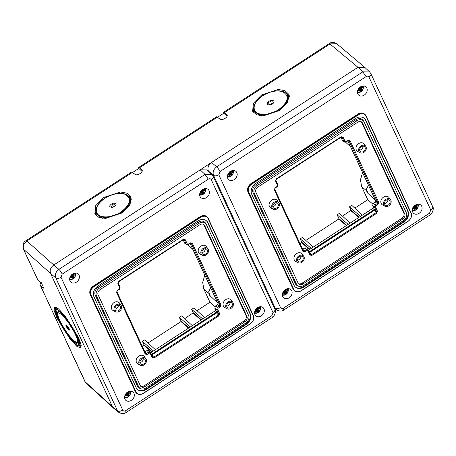 <?xml version="1.0" encoding="UTF-8"?>
<svg xmlns="http://www.w3.org/2000/svg" width="456" height="456" viewBox="0 0 456 456"><rect width="100%" height="100%" fill="white"/><g stroke="black" fill="none" stroke-linecap="round" stroke-linejoin="round"><path stroke-width="0.68" d="M412.902 207.93L414.019 208.039L414.567 208.939L413.472 208.734L412.475 209.207M414.709 209.264L415.849 208.529L415.251 207.241L415.655 206.14L418.112 204.544A4.657 3.722 131.2 0 0 417.998 204.191M414.669 209.161L415.741 208.466L415.182 207.252L415.581 206.175L416.955 205.28L416.79 204.915M414.333 208.552L413.786 207.571M412.914 207.907L414.065 207.982M417.479 204.26L416.163 205.445L415.08 205.251M413.016 207.856L413.472 208.734M414.567 208.939L415.097 210.159L416.579 209.201A3.751 2.998 -48.8 0 1 415.205 210.096M412.366 210.661L413.923 210.769C417.075 209.92 418.511 207.919 418.232 204.761L417.907 205.542A3.751 2.998 -48.8 0 1 416.676 209.11L416.579 209.201M416.676 209.133L415.849 208.529M416.676 209.11L416.282 207.828L416.71 206.625L415.655 206.14M415.251 207.241L416.282 207.828M417.907 205.542L416.71 206.625M416.955 205.28L416.493 205.097M415.581 206.175L414.601 205.502M415.182 207.252L414.077 206.927L414.51 205.764M415.741 208.466L414.749 206.984L415.137 205.935M414.287 208.654L414.481 207.799L415.256 208.078M413.085 207.799L412.862 207.457M413.136 207.48L413.803 207.6L413.94 207.013L414.35 207.89M282.902 292.416L284.014 292.524L284.567 293.43L283.472 293.219L282.475 293.698M284.709 293.75L285.849 293.014L285.251 291.726L285.655 290.626L288.112 289.03A4.657 3.722 131.2 0 0 287.998 288.682M284.669 293.647L285.741 292.952L285.182 291.737L285.581 290.666L286.955 289.765L286.79 289.4M284.333 293.037L283.786 292.057M282.914 292.399L284.065 292.467M287.479 288.745L286.163 289.93L285.08 289.737M283.016 292.342L283.472 293.219M284.567 293.43L285.097 294.644L286.579 293.687A3.751 2.998 -48.8 0 1 285.205 294.582M282.367 295.152L283.923 295.254C287.075 294.411 288.511 292.404 288.226 289.246L287.907 290.033A3.751 2.998 -48.8 0 1 286.676 293.601L286.579 293.687M285.251 291.726L286.277 292.313L286.676 293.601L285.849 293.014M286.277 292.313L286.71 291.11L285.655 290.626M287.907 290.033L286.71 291.11M286.955 289.765L286.493 289.583M285.581 290.666L284.601 289.993M285.182 291.737L284.077 291.412L284.504 290.25M285.741 292.952L284.749 291.469L285.137 290.421M284.287 293.14L284.481 292.29L285.256 292.564M283.085 292.285L282.862 291.943M283.136 291.965L283.803 292.085L283.94 291.498L284.35 292.376M255.126 310.468L256.238 310.576L256.791 311.482L255.691 311.271L254.693 311.75M256.933 311.801L258.067 311.066L257.469 309.778L257.874 308.678L260.33 307.087A4.657 3.722 131.2 0 0 260.222 306.734M256.888 311.704L257.965 311.003L257.401 309.795L257.8 308.718L259.179 307.823L259.008 307.452M256.551 311.095L256.004 310.108M255.132 310.45L256.283 310.519M259.698 306.797L258.381 307.982L257.304 307.789M255.235 310.393L255.691 311.271M256.791 311.482L257.321 312.696L258.803 311.744A3.751 2.998 -48.8 0 1 257.423 312.639M254.59 313.204L256.141 313.312C259.299 312.463 260.735 310.456 260.45 307.298L260.131 308.085A3.751 2.998 -48.8 0 1 258.894 311.653L258.803 311.744M258.9 311.67L258.067 311.066M258.894 311.653L258.501 310.371L258.934 309.168L257.874 308.678M257.469 309.778L258.501 310.371M260.131 308.085L258.934 309.168M259.179 307.823L258.717 307.635M257.8 308.718L256.825 308.045M257.401 309.795L256.295 309.464L256.728 308.302M257.965 311.003L256.967 309.527L257.355 308.473M256.511 311.192L256.705 310.342L257.48 310.622M255.303 310.342L255.086 309.994M255.354 310.017L256.021 310.143L256.164 309.55L256.568 310.428M125.126 394.953L126.238 395.067L126.791 395.968L125.691 395.757L124.693 396.235M126.933 396.292L128.068 395.551L127.469 394.263L127.874 393.169L130.331 391.573A4.657 3.722 131.2 0 0 130.222 391.219M126.888 396.19L127.965 395.489L127.401 394.28L127.8 393.203L129.179 392.308L129.008 391.943M126.551 395.58L126.004 394.6M125.132 394.936L126.283 395.004M129.698 391.282L128.381 392.468L127.304 392.274M125.235 394.885L125.691 395.757M126.791 395.968L127.321 397.182L128.803 396.23A3.751 2.998 -48.8 0 1 127.423 397.125M124.591 397.689L126.141 397.797C129.299 396.948 130.735 394.942 130.45 391.784L130.131 392.57A3.751 2.998 -48.8 0 1 128.894 396.139L128.803 396.23M127.469 394.263L128.501 394.856L128.894 396.139L128.068 395.551M128.501 394.856L128.928 393.653L127.874 393.169M130.131 392.57L128.928 393.653M129.179 392.308L128.717 392.12M127.8 393.203L126.825 392.53M127.401 394.28L126.295 393.95L126.728 392.787M127.965 395.489L126.967 394.012L127.355 392.958M126.506 395.677L126.705 394.828L127.475 395.107M125.303 394.828L125.086 394.48M125.354 394.503L126.021 394.628L126.164 394.041L126.569 394.913M357.977 89.741L359.089 89.849L359.642 90.75L358.541 90.544L357.544 91.018M359.784 91.075L360.918 90.339L360.32 89.051L360.724 87.951L363.181 86.355A4.657 3.722 131.2 0 0 363.073 86.002M359.738 90.972L360.816 90.277L360.251 89.062L360.65 87.985L362.03 87.09L361.859 86.725M359.402 90.362L358.855 89.382M357.983 89.718L359.134 89.792M362.548 86.07L361.232 87.256L360.154 87.062M358.085 89.667L358.541 90.544M359.642 90.75L360.172 91.969L361.654 91.012A3.751 2.998 -48.8 0 1 360.274 91.907M357.441 92.471L358.992 92.579C362.149 91.73 363.586 89.729 363.301 86.572L362.982 87.352A3.751 2.998 -48.8 0 1 361.745 90.921L361.654 91.012M361.75 90.944L360.918 90.339M361.745 90.921L361.351 89.638L361.785 88.435L360.724 87.951M360.32 89.051L361.351 89.638M362.982 87.352L361.785 88.435M362.03 87.09L361.568 86.908M360.65 87.985L359.676 87.313M360.251 89.062L359.146 88.738L359.579 87.575M360.816 90.277L359.818 88.795L360.212 87.746M359.362 90.465L359.556 89.61L360.331 89.889M358.154 89.61L357.937 89.268M358.205 89.29L358.872 89.41L359.014 88.823L359.419 89.701M229.402 174.847L229.134 174.277L228.154 174.095L229.089 174.334L229.642 175.241L228.541 175.03L227.544 175.509M229.784 175.56L230.918 174.825L230.32 173.536L230.725 172.436L233.181 170.84A4.657 3.722 131.2 0 0 233.073 170.493M229.738 175.463L230.816 174.762L230.251 173.548L230.65 172.476L232.03 171.576L231.859 171.211M232.549 170.555L231.232 171.741L230.155 171.547M228.085 174.152L228.541 175.03M229.642 175.241L230.172 176.455L231.654 175.497A3.751 2.998 -48.8 0 1 230.274 176.392M227.441 176.962L228.992 177.065C232.15 176.221 233.586 174.215 233.301 171.057L232.982 171.844A3.751 2.998 -48.8 0 1 231.745 175.412L231.654 175.497M231.751 175.429L230.918 174.825M231.745 175.412L231.352 174.124L231.785 172.927L230.725 172.436M230.32 173.536L231.352 174.124M232.982 171.844L231.785 172.927M232.03 171.576L231.568 171.393M230.65 172.476L229.676 171.804M230.251 173.548L229.146 173.223L229.579 172.06M230.816 174.762L229.818 173.28L230.212 172.231M229.362 174.95L229.556 174.101L230.331 174.374M229.134 174.277L228.855 173.867M228.154 174.095L227.937 173.753M228.205 173.776L228.872 173.896L229.015 173.308L229.419 174.186M200.195 192.278L201.307 192.386L201.86 193.293L200.765 193.082L199.768 193.561M202.002 193.612L203.142 192.877L202.544 191.588L202.948 190.494L205.405 188.898A4.657 3.722 131.2 0 0 205.291 188.545M201.962 193.515L203.034 192.814L202.475 191.605L202.874 190.528L204.248 189.633L204.083 189.263M201.626 192.905L201.079 191.919M200.207 192.261L201.358 192.329M204.772 188.607L203.456 189.793L202.373 189.599M200.309 192.204L200.765 193.082M201.86 193.293L202.39 194.507L203.872 193.555A3.751 2.998 -48.8 0 1 202.498 194.45M199.66 195.014L201.216 195.122C204.368 194.273 205.804 192.267 205.519 189.109L205.2 189.895A3.751 2.998 -48.8 0 1 203.969 193.464L203.872 193.555M203.969 193.481L203.142 192.877M203.969 193.464L203.57 192.181L204.003 190.978L202.948 190.494M202.544 191.588L203.57 192.181M205.2 189.895L204.003 190.978M204.248 189.633L203.786 189.445M202.874 190.528L201.894 189.856M202.475 191.605L201.37 191.275L201.797 190.112M203.034 192.814L202.042 191.338L202.43 190.283M201.58 193.002L201.774 192.153L202.549 192.432M200.372 192.153L200.155 191.805M200.429 191.828L201.096 191.953L201.233 191.36L201.643 192.238M70.195 276.763L71.307 276.877L71.86 277.778L70.766 277.567L69.768 278.046M72.002 278.103L73.142 277.362L72.538 276.074L72.949 274.979L75.405 273.383A4.657 3.722 131.2 0 0 75.291 273.03M71.962 278L73.034 277.299L72.475 276.091L72.874 275.014L74.248 274.119L74.077 273.754M71.626 277.39L71.079 276.41M70.207 276.746L71.358 276.815M74.773 273.093L73.45 274.278L72.373 274.084M70.309 276.695L70.766 277.567M71.86 277.778L72.39 278.992L73.872 278.04A3.751 2.998 -48.8 0 1 72.498 278.935M69.66 279.5L71.216 279.608C74.368 278.758 75.804 276.758 75.519 273.594L75.2 274.381A3.751 2.998 -48.8 0 1 73.963 277.949L73.872 278.04M72.538 276.074L73.57 276.667L73.963 277.949L73.142 277.362M73.57 276.667L74.003 275.464L72.949 274.979M75.2 274.381L74.003 275.464M74.248 274.119L73.786 273.931M72.874 275.014L71.894 274.341M72.475 276.091L71.37 275.76L71.797 274.597M73.034 277.299L72.042 275.823L72.43 274.768M71.581 277.487L71.774 276.638L72.55 276.917M70.372 276.638L70.156 276.29M70.429 276.313L71.096 276.439L71.233 275.851L71.643 276.724M214.97 306.569L209.954 302.248L203.838 289.093L202.681 282.361L204.795 275.116M211.236 179.67A4.167 2.36 -24.9 0 0 213.129 176.267L274.865 309.1A4.167 2.36 -24.9 0 1 272.973 312.508L211.236 179.67C210.586 178.615 209.617 178.439 208.318 179.14L205.023 174.409L200.178 169.843L53.757 264.999L357.96 67.3L364.806 67.402M208.318 179.14L62.21 274.096L61.024 277.294C58.864 278.53 57.108 278.736 55.752 277.892L50.599 273.532L112.461 406.655L50.599 273.532C49.516 270.3 50.57 267.455 53.757 264.999L26.858 240.996C23.661 243.441 22.606 246.286 23.695 249.529L37.586 279.42L39.894 281.534L42.647 285.296L43.559 288.118L40.538 285.775L85.192 381.854L86.247 383.285M274.324 307.937L274.672 307.714M217.654 117.203L223.816 113.202L223.731 112.159L224.506 112.546L330.184 43.861L336.824 43.776L364.555 67.174M224.506 112.546L226.723 114.587C229.237 116.554 222.118 121.182 219.883 119.027L216.674 116.742L138.749 167.386L139.525 167.774L217.518 117.089M227.042 115.015L227.168 115.539M132.536 172.317L26.858 240.996A4.167 0.832 57 0 0 26.049 240.625L131.693 171.969L134.902 174.255C137.142 176.409 144.256 171.781 141.748 169.809L139.525 167.774M142.067 170.242L142.192 170.766M279.659 110.466L287.816 102.326L288.842 94.335L284.989 90.664L278.2 89.461L261.693 94.876L253.45 103.17L252.618 111.247L256.58 114.775L263.357 115.875L279.659 110.466M121.877 213.003L130.034 204.869L131.066 196.878L127.213 193.207L120.418 191.999L103.911 197.414L95.669 205.707L94.842 213.784L98.798 217.312L105.575 218.418L121.877 213.003M78.341 337.218L65.094 315.979L58.493 308.877L54.538 307.207L54.178 310.627L56.835 317.843L70.127 339.144L76.733 346.229L80.661 347.842L80.986 344.4L78.341 337.218M132.679 172.431L138.835 168.429L138.749 167.386M142.095 171.416L138.835 168.429M223.816 113.202L227.077 116.189M253.274 112.301L253.753 107.057M289.229 95.521L284.909 92.505M95.498 214.844L95.977 209.595M131.448 198.058L127.127 195.048M41.257 282.635C39.997 283.894 39.757 284.937 40.538 285.775L84.856 381.398L86.212 383.251L113.441 408.012M26.049 240.625C23.267 242.102 22.367 244.918 23.359 249.073L37.586 279.42M56.487 307.931L56.447 307.458M80.809 345.762L81.214 345.984M289.383 96.683L286.043 93.383M253.696 108.494L254.066 113.173M128.267 195.926L131.607 199.221M96.284 215.711L95.914 211.031M362.571 172.579L360.457 179.818L361.619 186.555L367.735 199.711L354.791 208.124M372.752 204.031L367.735 199.711M287.4 103.016L287.913 96.29L287.479 95.355L286.63 102.725L279.112 110.255L264.075 115.214L257.857 114.154L254.277 110.859L254.71 111.788L260.182 115.727M102.406 218.264L96.928 214.331L96.495 213.397L100.075 216.697L106.299 217.757L121.336 212.792L128.849 205.263L129.703 197.893L130.137 198.827L129.618 205.559M57.889 308.398L56.105 308.176L56.857 307.686M80.969 344.32L80.398 346.024M58.687 319.513L69.688 337.144L75.154 343.003L78.409 344.337L78.677 341.493L76.488 335.548L65.527 317.969L60.061 312.092L56.789 310.713L56.493 313.54L58.687 319.513L59.183 319.2M268.476 102.606C271.89 100.309 273.429 100.474 273.087 103.102L269.285 104.783L268.476 102.606L267.923 102.366C270.009 99.414 275.897 99.995 273.463 102.976C271.309 106.003 265.432 105.296 267.923 102.366M273.104 103.084L269.285 104.783M112.923 207.172L111.509 207.32L112.888 203.119C117.152 203.222 117.158 204.624 112.894 207.326C108.659 207.178 108.659 205.776 112.888 203.119M112.98 207.155L115.408 205.502L112.98 203.661M59.702 311.801L58.328 311.699M78.62 341.248L78.181 342.496L78.791 342.103M66.034 326.131C68.634 330.446 69.677 331.387 69.164 328.953L69.101 328.594L69.164 328.953C66.53 324.609 65.487 323.669 66.034 326.131L66.502 326.239L66.308 324.934M69.437 329.802L66.502 326.239M152.133 351.787L144.005 344.787L142.414 341.373L144.244 340.182L144.7 339.885L155.376 349.678M142.414 341.373L153.427 350.943M148.057 342.963L180.969 321.577L181.123 321.149L179.362 317.359L181.648 315.877L192.324 325.669M179.362 317.359L190.374 326.935M201.398 319.77L193.264 312.77L191.68 309.356L193.965 307.868L204.636 317.667M191.68 309.356L202.692 318.932M309.915 249.25L301.781 242.25L300.196 238.83L302.482 237.348L313.152 247.141M300.196 238.83L311.209 248.406M305.833 240.426L338.745 219.034L338.905 218.612L337.144 214.822L339.429 213.334L350.1 223.126M337.144 214.822L348.156 224.392M359.174 217.233L351.046 210.233L349.461 206.819L351.285 205.627L351.747 205.331L362.417 215.124M349.461 206.819L360.468 216.389M301.781 242.25L300.025 243.715M351.046 210.233L342.473 216.127M193.264 312.77L184.691 318.67M144.005 344.787L142.243 346.252M209.954 302.248L197.009 310.661M357.732 122.185L257.839 187.108A4.081 3.26 131.2 0 0 255.901 192.335L298.11 283.153A4.081 3.26 131.2 0 0 298.771 284.048A4.081 3.26 131.2 0 0 302.881 284.025L402.773 219.102A4.081 3.26 131.2 0 0 404.711 213.875L362.503 123.057A4.081 3.26 131.2 0 0 361.842 122.168A4.081 3.26 131.2 0 0 357.732 122.185M298.366 283.598A4.081 3.26 131.2 0 0 301.975 283.233L401.867 218.31A4.081 3.26 131.2 0 0 403.805 213.083L404.711 213.875M361.34 121.82A4.081 3.26 131.2 0 1 361.597 122.265L403.805 213.083M298.133 262.724L295.744 261.499A4.999 3.99 -48.8 0 1 293.949 257.851A4.999 3.99 -48.8 0 1 297.409 253.148A4.999 3.99 -48.8 0 1 302.203 254.129L303.73 256.335A4.332 3.46 -48.8 0 1 304.26 258.603A4.332 3.46 -48.8 0 1 301.992 262.274A4.332 3.46 -48.8 0 1 298.133 262.724A4.332 3.46 -48.8 0 1 296.577 259.561A4.332 3.46 -48.8 0 1 299.575 255.485A4.332 3.46 -48.8 0 1 303.73 256.335M385.029 206.249L382.641 205.029A4.999 3.99 -48.8 0 1 380.845 201.375A4.999 3.99 -48.8 0 1 384.305 196.678A4.999 3.99 -48.8 0 1 389.099 197.659L390.627 199.865A4.332 3.46 -48.8 0 1 391.157 202.128A4.332 3.46 -48.8 0 1 388.882 205.798A4.332 3.46 -48.8 0 1 385.029 206.249A4.332 3.46 -48.8 0 1 383.473 203.085A4.332 3.46 -48.8 0 1 386.471 199.015A4.332 3.46 -48.8 0 1 390.627 199.865M360.166 152.754L357.778 151.535A4.999 3.99 -48.8 0 1 355.982 147.881A4.999 3.99 -48.8 0 1 359.442 143.178A4.999 3.99 -48.8 0 1 364.236 144.164L365.763 146.365A4.332 3.46 -48.8 0 1 366.293 148.633A4.332 3.46 -48.8 0 1 364.025 152.304A4.332 3.46 -48.8 0 1 360.166 152.754A4.332 3.46 -48.8 0 1 358.61 149.591A4.332 3.46 -48.8 0 1 361.608 145.515A4.332 3.46 -48.8 0 1 365.763 146.365M273.269 209.224L270.887 208.004A4.999 3.99 -48.8 0 1 269.091 204.351A4.999 3.99 -48.8 0 1 272.551 199.654A4.999 3.99 -48.8 0 1 277.345 200.634L278.867 202.84A4.332 3.46 -48.8 0 1 279.403 205.109A4.332 3.46 -48.8 0 1 277.128 208.774A4.332 3.46 -48.8 0 1 273.269 209.224A4.332 3.46 -48.8 0 1 271.713 206.061A4.332 3.46 -48.8 0 1 274.711 201.991A4.332 3.46 -48.8 0 1 278.867 202.84M363.888 121.552A6.059 4.839 131.2 0 1 364.127 122.003L406.336 212.821A6.059 4.839 131.2 0 1 403.463 220.584L303.565 285.502A6.059 4.839 131.2 0 1 298.429 286.157L297.352 285.661A6.412 5.124 131.2 0 1 295.288 283.609L253.08 192.791A6.412 5.124 131.2 0 1 256.124 184.577L356.016 119.654A6.412 5.124 131.2 0 1 363.255 120.544L363.888 121.552A6.059 4.839 131.2 0 0 357.048 120.709L257.15 185.632A6.059 4.839 131.2 0 0 254.277 193.395L296.485 284.213A6.059 4.839 131.2 0 0 298.429 286.157M303.229 258.729A3.163 2.531 -48.8 0 1 301.308 261.573A3.163 2.531 -48.8 0 1 298.332 261.459A3.163 2.531 -48.8 0 1 297.614 259.43A3.163 2.531 -48.8 0 1 299.535 256.591A3.163 2.531 -48.8 0 1 302.505 256.7A3.163 2.531 -48.8 0 1 303.229 258.729M384.505 202.96A3.163 2.531 -48.8 0 1 386.426 200.116A3.163 2.531 -48.8 0 1 389.401 200.23A3.163 2.531 -48.8 0 1 390.125 202.259A3.163 2.531 -48.8 0 1 388.198 205.097A3.163 2.531 -48.8 0 1 385.229 204.989A3.163 2.531 -48.8 0 1 384.505 202.96M359.642 149.46A3.163 2.531 -48.8 0 1 361.568 146.621A3.163 2.531 -48.8 0 1 364.538 146.729A3.163 2.531 -48.8 0 1 365.262 148.764A3.163 2.531 -48.8 0 1 363.341 151.603A3.163 2.531 -48.8 0 1 360.365 151.495A3.163 2.531 -48.8 0 1 359.642 149.46M272.751 205.935A3.163 2.531 -48.8 0 1 274.672 203.091A3.163 2.531 -48.8 0 1 277.641 203.205A3.163 2.531 -48.8 0 1 278.365 205.234A3.163 2.531 -48.8 0 1 276.444 208.078A3.163 2.531 -48.8 0 1 273.475 207.964A3.163 2.531 -48.8 0 1 272.751 205.935M300.966 256.175A3.163 2.531 -48.8 0 1 300.966 256.751A3.163 2.531 -48.8 0 1 297.614 260.005M387.862 199.705A3.163 2.531 -48.8 0 1 387.862 200.275A3.163 2.531 -48.8 0 1 384.505 203.53M362.999 146.205A3.163 2.531 -48.8 0 1 362.999 146.781A3.163 2.531 -48.8 0 1 359.647 150.035M276.102 202.681A3.163 2.531 -48.8 0 1 276.108 203.256A3.163 2.531 -48.8 0 1 272.751 206.505M295.135 286.83A8.579 6.851 131.2 0 0 303.536 286.59L403.429 221.667A8.579 6.851 131.2 0 0 407.499 210.683L407.955 211.077A8.579 6.851 131.2 0 1 403.885 222.066L303.987 286.989A8.579 6.851 131.2 0 1 295.357 287.029A8.579 6.851 131.2 0 1 293.96 285.16L251.758 194.341A8.579 6.851 131.2 0 1 255.827 183.352L355.72 118.435A8.579 6.851 131.2 0 1 364.35 118.389A8.579 6.851 131.2 0 1 365.746 120.259L407.955 211.077M364.122 118.195A8.579 6.851 131.2 0 1 365.29 119.865L407.499 210.683M294.342 290.654A6.663 5.324 131.2 0 1 294.188 290.529A6.663 5.324 131.2 0 1 293.111 289.075L248.013 192.033L248.737 192.255L293.835 289.292A6.333 5.056 131.2 0 0 301.234 290.643L407.966 221.274A6.333 5.056 131.2 0 0 410.97 213.169L365.872 116.126A6.333 5.056 131.2 0 0 358.473 114.781L251.74 184.144A6.333 5.056 131.2 0 0 248.737 192.255M364.76 114.234A6.663 5.324 131.2 0 0 364.612 114.097A6.663 5.324 131.2 0 0 357.909 114.131L251.17 183.5A6.663 5.324 131.2 0 0 248.013 192.033M412.378 209.817A5.478 4.378 131.2 0 0 413.484 213.191A5.478 4.378 131.2 0 0 418.665 213.585A5.478 4.378 131.2 0 0 422.102 208.609A5.478 4.378 131.2 0 0 420.694 204.961A5.478 4.378 131.2 0 0 415.598 204.961A5.478 4.378 131.2 0 0 412.378 209.817M287.73 288.705A5.478 4.378 131.2 0 0 282.925 292.364A5.478 4.378 131.2 0 0 283.478 297.682A5.478 4.378 131.2 0 0 286.75 298.691A5.478 4.378 131.2 0 0 291.652 294.804A5.478 4.378 131.2 0 0 290.694 289.452A5.478 4.378 131.2 0 0 287.73 288.705M237.171 174.904A5.478 4.378 131.2 0 0 235.763 171.262A5.478 4.378 131.2 0 0 230.668 171.256A5.478 4.378 131.2 0 0 227.453 176.113A5.478 4.378 131.2 0 0 228.553 179.493A5.478 4.378 131.2 0 0 233.74 179.881A5.478 4.378 131.2 0 0 237.171 174.904M361.825 96.016A5.478 4.378 131.2 0 0 366.727 92.129A5.478 4.378 131.2 0 0 365.763 86.771A5.478 4.378 131.2 0 0 362.799 86.03A5.478 4.378 131.2 0 0 358 89.689A5.478 4.378 131.2 0 0 358.553 95.002A5.478 4.378 131.2 0 0 361.825 96.016M430.749 209.965A4.167 2.36 -24.9 0 0 432.641 206.562L370.91 73.724A4.167 2.36 -24.9 0 1 369.018 77.132L430.749 209.965L429.563 213.169A4.167 0.832 57 0 1 429.951 215.01L283.843 309.966L283.455 308.125C282.156 308.82 281.187 308.644 280.537 307.589A4.167 2.36 155.1 0 1 275.264 308.193L273.942 307.116M370.91 73.724L369.628 71.945L362.799 71.866L366.094 76.597C367.393 75.901 368.368 76.078 369.018 77.132M366.094 76.597L219.986 171.553A4.167 0.832 -123 0 0 216.691 166.822L211.538 162.461L357.96 67.3L329.375 43.497C331.341 41.952 333.82 42.043 336.824 43.776M357.96 67.3L362.799 71.866L216.691 166.822C213.522 169.296 212.467 172.14 213.528 175.355C214.884 176.193 216.646 175.993 218.8 174.756L219.986 171.553M283.843 309.966C281.871 311.488 279.414 311.414 276.478 309.755L275.264 308.193L213.528 175.355L208.375 170.994C207.298 167.762 208.346 164.918 211.538 162.461M208.375 170.994L208.557 171.382M302.642 249.346L304.933 247.899L306.335 249.631L308.273 249.985L310.262 254.237A0.832 0.473 155.1 0 1 309.88 254.921L307.937 250.726L308.131 249.757L308.313 250.048M304.933 247.899L306.728 248.018L308.131 249.757M309.145 251.843L373.698 209.931L374.062 210.205A0.832 0.604 126.8 0 0 374.456 209.139L374.091 208.871L373.698 209.931M347.848 140.893L375.801 201.039L375.408 202.099L373.344 203.439L372.558 205.565L374.091 208.871M340.86 137.364L342.821 141.115L344.514 142.095L344.063 141.599L346.058 141.634L346.132 142.004L344.514 142.09M373.618 207.845L308.398 250.23M302.875 249.238L304.904 251.889L302.966 251.535A0.832 0.473 -24.9 0 0 303.343 250.857A0.832 0.473 -24.9 0 0 303.303 250.794L274.711 189.268M302.966 251.535L274.307 189.878A0.832 0.473 -24.9 0 0 274.689 189.194A0.832 0.473 -24.9 0 0 274.649 189.132M304.904 251.889L306.962 250.549L306.335 249.631L304.272 250.971L303.303 250.794M277.1 186.732L275.173 188.123L274.689 189.194L303.354 250.88M275.042 188.071L275.093 187.752L275.042 188.071M346.001 141.953L348.196 140.665L349.028 140.79A0.832 0.473 -24.9 0 0 350.054 140.647L378.714 202.31L377.927 204.436L375.864 205.776L375.231 204.852L377.294 203.513L377.927 204.436M348.561 140.522L349.028 140.79L377.688 202.453A0.832 0.473 -24.9 0 0 378.714 202.31M375.801 201.039L377.688 202.453L377.294 203.513L375.408 202.099M346.058 141.634L348.116 140.294L348.059 140.613L348.116 140.294L350.054 140.647M372.558 205.565L374.444 206.978L375.231 204.852L373.344 203.439M375.47 206.836L377.42 211.031A0.832 0.473 155.1 0 1 376.394 211.168L374.444 206.978L375.47 206.836L375.864 205.776M276 180.547L277.926 184.669L277.231 186.783L277.157 186.413L275.093 187.752L274.307 189.878M277.886 184.606L277.157 186.413M276.336 179.299L275.937 180.411A0.832 0.473 155.1 0 1 275.983 180.479A0.832 0.473 155.1 0 1 275.601 181.157L277.55 185.353M277.926 184.669L275.983 180.479L276.353 179.293L341.248 137.113L341.185 136.737L343.14 137.267A0.832 0.473 155.1 0 1 342.114 137.41L341.014 137.267M340.843 137.33L341.168 137.512A0.832 0.69 119.9 0 0 340.98 137.29M341.27 137.096L342.114 137.41L344.063 141.599L342.382 140.63M276.353 179.293L341.259 137.108L341.185 136.737L276.273 178.923L275.601 181.157M377.42 211.031L376.747 213.26L376.314 212.564L376.394 211.168L374.9 209.555L374.313 210.393L374.062 210.205L309.647 252.065L309.795 252.322L309.025 252.367M376.747 213.26L311.836 255.445L309.795 252.322L374.313 210.393L376.314 212.564L311.402 254.75L310.222 254.174A0.832 0.473 155.1 0 1 310.262 254.237L310.274 254.266M309.305 252.185A0.832 0.633 141.1 0 0 309.647 252.065L309.379 251.735M199.956 224.728L100.058 289.645A4.081 3.26 131.2 0 0 98.125 294.872L140.328 385.696A4.081 3.26 131.2 0 0 140.995 386.585A4.081 3.26 131.2 0 0 145.099 386.563L244.997 321.645A4.081 3.26 131.2 0 0 246.93 316.418L204.721 225.595A4.081 3.26 131.2 0 0 204.06 224.705A4.081 3.26 131.2 0 0 199.956 224.728M140.585 386.135A4.081 3.26 131.2 0 0 144.193 385.77L244.091 320.853A4.081 3.26 131.2 0 0 246.029 315.626L246.93 316.418M203.564 224.363A4.081 3.26 131.2 0 1 203.821 224.802L246.029 315.626M140.357 365.262L137.969 364.042A4.999 3.99 -48.8 0 1 136.173 360.388A4.999 3.99 -48.8 0 1 139.633 355.691A4.999 3.99 -48.8 0 1 144.427 356.672L145.948 358.878A4.332 3.46 -48.8 0 1 146.484 361.141A4.332 3.46 -48.8 0 1 144.21 364.811A4.332 3.46 -48.8 0 1 140.357 365.262A4.332 3.46 -48.8 0 1 138.795 362.098A4.332 3.46 -48.8 0 1 141.799 358.023A4.332 3.46 -48.8 0 1 145.948 358.878M227.248 308.792L224.865 307.566A4.999 3.99 -48.8 0 1 223.064 303.918A4.999 3.99 -48.8 0 1 226.524 299.216A4.999 3.99 -48.8 0 1 231.323 300.196L232.845 302.402A4.332 3.46 -48.8 0 1 233.381 304.671A4.332 3.46 -48.8 0 1 231.106 308.341A4.332 3.46 -48.8 0 1 227.248 308.792A4.332 3.46 -48.8 0 1 225.691 305.628A4.332 3.46 -48.8 0 1 228.69 301.553A4.332 3.46 -48.8 0 1 232.845 302.402M202.384 255.292L200.002 254.072A4.999 3.99 -48.8 0 1 198.206 250.418A4.999 3.99 -48.8 0 1 201.666 245.721A4.999 3.99 -48.8 0 1 206.46 246.702L207.982 248.908A4.332 3.46 -48.8 0 1 208.517 251.17A4.332 3.46 -48.8 0 1 206.243 254.841A4.332 3.46 -48.8 0 1 202.384 255.292A4.332 3.46 -48.8 0 1 200.828 252.128A4.332 3.46 -48.8 0 1 203.826 248.058A4.332 3.46 -48.8 0 1 207.982 248.908M115.493 311.767L113.105 310.542A4.999 3.99 -48.8 0 1 111.31 306.894A4.999 3.99 -48.8 0 1 114.769 302.191A4.999 3.99 -48.8 0 1 119.563 303.172L121.091 305.377A4.332 3.46 -48.8 0 1 121.621 307.646A4.332 3.46 -48.8 0 1 119.347 311.317A4.332 3.46 -48.8 0 1 115.493 311.767A4.332 3.46 -48.8 0 1 113.937 308.604A4.332 3.46 -48.8 0 1 116.935 304.528A4.332 3.46 -48.8 0 1 121.091 305.377M206.106 224.09A6.059 4.839 131.2 0 1 206.351 224.54L248.554 315.358A6.059 4.839 131.2 0 1 245.681 323.122L145.789 388.045A6.059 4.839 131.2 0 1 140.653 388.694L139.57 388.204A6.412 5.124 131.2 0 1 137.512 386.147L95.304 295.328A6.412 5.124 131.2 0 1 98.348 287.115L198.24 222.192A6.412 5.124 131.2 0 1 205.479 223.087L206.106 224.09A6.059 4.839 131.2 0 0 199.266 223.246L99.374 288.169A6.059 4.839 131.2 0 0 96.495 295.933L138.704 386.751A6.059 4.839 131.2 0 0 140.653 388.694M145.447 361.272A3.163 2.531 -48.8 0 1 143.526 364.11A3.163 2.531 -48.8 0 1 140.556 364.002A3.163 2.531 -48.8 0 1 139.832 361.967A3.163 2.531 -48.8 0 1 141.753 359.128A3.163 2.531 -48.8 0 1 144.729 359.242A3.163 2.531 -48.8 0 1 145.447 361.272M226.729 305.497A3.163 2.531 -48.8 0 1 228.65 302.659A3.163 2.531 -48.8 0 1 231.619 302.767A3.163 2.531 -48.8 0 1 232.343 304.796A3.163 2.531 -48.8 0 1 230.422 307.64A3.163 2.531 -48.8 0 1 227.447 307.526A3.163 2.531 -48.8 0 1 226.729 305.497M201.865 252.003A3.163 2.531 -48.8 0 1 203.786 249.158A3.163 2.531 -48.8 0 1 206.762 249.272A3.163 2.531 -48.8 0 1 207.48 251.302A3.163 2.531 -48.8 0 1 205.559 254.146A3.163 2.531 -48.8 0 1 202.589 254.032A3.163 2.531 -48.8 0 1 201.865 252.003M114.969 308.473A3.163 2.531 -48.8 0 1 116.89 305.634A3.163 2.531 -48.8 0 1 119.865 305.742A3.163 2.531 -48.8 0 1 120.589 307.777A3.163 2.531 -48.8 0 1 118.663 310.616A3.163 2.531 -48.8 0 1 115.693 310.502A3.163 2.531 -48.8 0 1 114.969 308.473M143.19 358.718A3.163 2.531 -48.8 0 1 143.19 359.288A3.163 2.531 -48.8 0 1 139.832 362.543M230.08 302.242A3.163 2.531 -48.8 0 1 230.08 302.818A3.163 2.531 -48.8 0 1 226.729 306.073M205.223 248.748A3.163 2.531 -48.8 0 1 205.223 249.324A3.163 2.531 -48.8 0 1 201.865 252.573M118.326 305.218A3.163 2.531 -48.8 0 1 118.326 305.794A3.163 2.531 -48.8 0 1 114.969 309.048M137.359 389.367A8.579 6.851 131.2 0 0 145.755 389.128L245.653 324.21A8.579 6.851 131.2 0 0 249.723 313.221L250.173 313.62A8.579 6.851 131.2 0 1 246.103 324.604L146.211 389.527A8.579 6.851 131.2 0 1 137.575 389.572A8.579 6.851 131.2 0 1 136.184 387.697L93.976 296.879A8.579 6.851 131.2 0 1 98.046 285.895L197.938 220.972A8.579 6.851 131.2 0 1 206.574 220.926A8.579 6.851 131.2 0 1 207.964 222.802L250.173 313.62M206.34 220.732A8.579 6.851 131.2 0 1 207.514 222.403L249.723 313.221M136.566 393.197A6.663 5.324 131.2 0 1 136.412 393.066A6.663 5.324 131.2 0 1 135.329 391.613L90.231 294.576L90.955 294.793L136.053 391.835A6.333 5.056 131.2 0 0 143.452 393.18L250.19 323.811A6.333 5.056 131.2 0 0 253.194 315.706L208.096 218.663A6.333 5.056 131.2 0 0 200.697 217.318L93.959 286.687A6.333 5.056 131.2 0 0 90.955 294.793M206.978 216.771A6.663 5.324 131.2 0 0 206.83 216.64A6.663 5.324 131.2 0 0 200.127 216.674L93.394 286.043A6.663 5.324 131.2 0 0 90.231 294.576M254.602 312.354A5.478 4.378 131.2 0 0 255.702 315.734A5.478 4.378 131.2 0 0 260.889 316.122A5.478 4.378 131.2 0 0 264.32 311.146A5.478 4.378 131.2 0 0 262.912 307.504A5.478 4.378 131.2 0 0 257.817 307.498A5.478 4.378 131.2 0 0 254.602 312.354M129.949 391.248A5.478 4.378 131.2 0 0 125.149 394.907A5.478 4.378 131.2 0 0 125.702 400.22A5.478 4.378 131.2 0 0 128.974 401.229A5.478 4.378 131.2 0 0 133.876 397.347A5.478 4.378 131.2 0 0 132.913 391.989A5.478 4.378 131.2 0 0 129.949 391.248M79.395 277.442A5.478 4.378 131.2 0 0 77.987 273.799A5.478 4.378 131.2 0 0 72.892 273.799A5.478 4.378 131.2 0 0 69.671 278.656A5.478 4.378 131.2 0 0 70.771 282.03A5.478 4.378 131.2 0 0 75.958 282.418A5.478 4.378 131.2 0 0 79.395 277.442M204.043 198.554A5.478 4.378 131.2 0 0 208.945 194.666A5.478 4.378 131.2 0 0 207.987 189.314A5.478 4.378 131.2 0 0 205.023 188.567A5.478 4.378 131.2 0 0 200.218 192.227A5.478 4.378 131.2 0 0 200.771 197.545A5.478 4.378 131.2 0 0 204.043 198.554M213.129 176.267L211.846 174.483L207.03 169.94M62.21 274.096A4.167 0.832 -123 0 0 58.909 269.365L205.023 174.409L211.846 174.483M61.024 277.294L122.755 410.132A4.167 2.36 155.1 0 1 117.483 410.731L55.752 277.892C54.686 274.677 55.74 271.833 58.909 269.365L53.757 264.999M113.698 408.234L112.461 406.655L117.483 410.731L118.697 412.298C121.632 413.957 124.089 414.025 126.061 412.503L125.674 410.662C124.38 411.363 123.405 411.187 122.755 410.132M125.674 410.662L271.787 315.706A4.167 0.832 57 0 1 272.169 317.547L126.061 412.503M200.178 169.843L206.995 169.911M144.865 351.884L147.157 350.436L148.553 352.169L150.491 352.522L152.481 356.78A0.832 0.473 155.1 0 1 152.105 357.458L150.155 353.269L150.355 352.3L150.531 352.585M147.157 350.436L148.952 350.561L150.355 352.3M151.369 354.38L215.922 312.468L216.286 312.742A0.832 0.604 126.8 0 0 216.68 311.682L216.315 311.408L215.922 312.468M190.066 243.43L218.019 303.576L217.626 304.642L215.563 305.976L214.776 308.102L216.315 311.408M183.084 239.907L185.045 243.658L186.738 244.633L186.282 244.142L188.277 244.177L188.356 244.541L186.732 244.633M215.836 310.388L150.617 352.773M145.094 351.775L147.123 354.432L145.185 354.078A0.832 0.473 -24.9 0 0 145.567 353.394A0.832 0.473 -24.9 0 0 145.521 353.332L116.93 291.806M145.185 354.078L116.531 292.416A0.832 0.473 -24.9 0 0 116.907 291.737A0.832 0.473 -24.9 0 0 116.867 291.675M147.123 354.432L149.186 353.092L148.553 352.169L146.496 353.508L145.521 353.332M119.324 289.269L117.391 290.66L116.907 291.737L145.572 353.417M117.26 290.609L117.317 290.29L117.26 290.609M188.22 244.496L190.414 243.202L191.252 243.333A0.832 0.473 -24.9 0 0 192.278 243.19L220.932 304.847L220.145 306.973L218.088 308.313L217.455 307.39L219.513 306.05L220.145 306.973M190.779 243.059L191.252 243.333L219.906 304.99A0.832 0.473 -24.9 0 0 220.932 304.847M218.019 303.576L219.906 304.99L219.513 306.05L217.626 304.642M188.277 244.177L190.34 242.837L190.283 243.156L190.34 242.837L192.278 243.19M214.776 308.102L216.668 309.516L217.455 307.39L215.563 305.976M217.694 309.373L219.638 313.568A0.832 0.473 155.1 0 1 218.612 313.711L216.668 309.516L217.694 309.373L218.088 308.313M118.224 283.09L120.15 287.206L119.455 289.321L119.375 288.95L117.317 290.29L116.531 292.416M120.11 287.143L119.375 288.95M120.15 287.206L118.201 283.016L118.571 281.831L118.161 282.954A0.832 0.473 155.1 0 1 118.201 283.016A0.832 0.473 155.1 0 1 117.825 283.695L119.768 287.89M117.825 283.695L118.492 281.466L118.56 281.836L118.492 281.466L183.403 239.28L185.358 239.805A0.832 0.473 155.1 0 1 184.332 239.947L183.238 239.805M183.067 239.867L183.392 240.055A0.832 0.69 119.9 0 0 183.198 239.833M183.489 239.639L118.571 281.831M118.583 281.819L183.466 239.651L184.332 239.947L186.282 244.142L184.6 243.173M183.466 239.651L183.403 239.28L183.466 239.651M219.638 313.568L218.971 315.803L218.532 315.102L218.612 313.711L217.124 312.092L216.532 312.936L216.286 312.742L151.871 354.608L152.019 354.865L151.244 354.91M218.971 315.803L154.06 357.988L152.019 354.865L216.532 312.936L218.532 315.102L153.621 357.287L152.441 356.717A0.832 0.473 155.1 0 1 152.481 356.78L152.492 356.809M151.529 354.728A0.832 0.633 141.1 0 0 151.871 354.608L151.597 354.272M415.171 205.958L416.003 205.417M414.361 208.603L415.216 208.05M415.091 210.142A3.751 2.998 -48.8 0 1 414.287 210.336A3.751 2.998 -48.8 0 1 412.372 209.914M414.481 207.799L414.077 206.927M413.478 206.927L413.94 207.013M285.171 290.443L286.003 289.902M284.362 293.088L285.217 292.535M285.091 294.627A3.751 2.998 -48.8 0 1 284.287 294.827A3.751 2.998 -48.8 0 1 282.372 294.399M284.481 292.29L284.077 291.412M283.478 291.412L283.94 291.498M257.389 308.495L258.221 307.954M256.585 311.146L257.435 310.593M257.309 312.679A3.751 2.998 -48.8 0 1 256.511 312.879A3.751 2.998 -48.8 0 1 254.59 312.451M256.705 310.342L256.295 309.464M255.702 309.47L256.164 309.55M127.389 392.981L128.221 392.439M126.586 395.631L127.435 395.078M127.309 397.165A3.751 2.998 -48.8 0 1 126.511 397.364A3.751 2.998 -48.8 0 1 124.591 396.937M126.705 394.828L126.295 393.95M125.702 393.955L126.164 394.041M360.24 87.769L361.072 87.227M359.436 90.413L360.286 89.861M360.16 91.952A3.751 2.998 -48.8 0 1 359.362 92.146A3.751 2.998 -48.8 0 1 357.441 91.724M359.556 89.61L359.146 88.738M358.553 88.738L359.014 88.823M230.24 172.254L231.072 171.712M229.436 174.899L230.286 174.346M230.16 176.438A3.751 2.998 -48.8 0 1 229.362 176.637A3.751 2.998 -48.8 0 1 227.441 176.21M229.556 174.101L229.146 173.223M228.553 173.223L229.015 173.308M202.464 190.306L203.296 189.764M201.655 192.956L202.51 192.403M202.384 194.49A3.751 2.998 -48.8 0 1 201.58 194.689A3.751 2.998 -48.8 0 1 199.665 194.262M201.774 192.153L201.37 191.275M200.771 191.281L201.233 191.36M72.464 274.791L73.296 274.25M71.655 277.442L72.504 276.889M72.384 278.975A3.751 2.998 -48.8 0 1 71.581 279.175A3.751 2.998 -48.8 0 1 69.665 278.747M71.774 276.638L71.37 275.76M70.771 275.766L71.233 275.851M208.734 293.265L203.838 289.093M50.599 273.532L23.353 249.073M84.856 381.398A4.167 2.36 155.1 0 0 85.192 381.854L112.461 406.655M43.542 287.263L42.784 287.759M366.516 190.728L361.619 186.555M278.644 109.588C269.513 115.807 256.437 115.966 254.471 109.879C253.16 105.222 255.901 100.508 262.702 95.749C269.906 91.405 276.484 90.031 282.429 91.639C289.845 95.811 288.585 101.796 278.644 109.588L279.112 110.255M120.868 212.125C130.769 204.373 132.058 198.4 124.722 194.205C118.771 192.557 112.17 193.92 104.92 198.292L104.92 198.292C98.16 203.023 95.407 207.714 96.672 212.365C98.576 218.498 111.703 218.367 120.868 212.125L121.336 212.792M77.224 336.214C72.692 326.975 67.402 319.103 61.366 312.605C54.834 306.654 53.688 308.735 57.941 318.841C62.147 328.103 71.427 341.185 76.277 344.685C80.615 347.535 80.934 344.707 77.224 336.214M273.087 103.102L273.463 102.976L273.087 103.102M75.371 334.544C68.024 318.128 51.482 303.229 59.799 320.517C67.146 336.933 83.687 351.832 75.371 334.544M309.538 249.489L301.627 242.677M338.905 218.612L346.714 225.332M338.745 219.034L346.338 225.572M358.804 217.472L350.886 210.661M181.123 321.149L188.932 327.87M180.969 321.577L188.562 328.115M201.022 320.015L193.11 313.198M151.762 352.026L143.845 345.215M301.975 283.233L302.881 284.025M401.867 218.31L402.773 219.102M361.597 122.265L362.503 123.057M357.048 120.709L356.016 119.654M257.15 185.632L256.124 184.577M254.277 193.395L253.08 192.791M296.485 284.213L295.288 283.609M303.536 286.59L303.987 286.989M403.429 221.667L403.885 222.066M365.29 119.865L365.746 120.259M293.111 289.075L248.309 192.301A6.663 5.324 131.2 0 1 251.473 183.768L358.211 114.399L358.473 114.781M294.188 290.529L294.49 290.791A6.663 5.324 131.2 0 1 293.407 289.338L293.835 289.292M301.262 290.717L408 221.422L301.262 290.785C298.703 292.296 296.446 292.296 294.49 290.791A6.663 5.324 131.2 0 0 301.199 290.757L301.234 290.643M366.037 115.898L411.124 212.895C412.213 216.133 411.175 218.977 408 221.422L407.966 221.274M408 221.348A6.663 5.324 131.2 0 0 411.135 212.941M365.872 116.126L410.97 213.169M364.612 114.097L365.997 115.818A6.663 5.324 131.2 0 0 364.914 114.365A6.663 5.324 131.2 0 0 358.211 114.399L357.909 114.131M251.17 183.5L251.74 184.144M218.8 174.756L280.537 307.589M283.455 308.125L429.563 213.169M368.448 185.221L366.447 189.194L367.941 193.344A5.803 4.634 -48.8 0 1 366.698 189.696A5.803 4.634 -48.8 0 1 368.659 185.677M306.962 250.549L307.937 250.726M341.168 137.512L341.458 137.592M343.14 137.267L345.089 141.457M374.9 209.555L374.456 209.139M308.336 250.116L310.222 254.174M311.836 255.445L309.88 254.921M144.193 385.77L145.099 386.563M244.091 320.853L244.997 321.645M203.821 224.802L204.721 225.595M199.266 223.246L198.24 222.192M99.374 288.169L98.348 287.115M96.495 295.933L95.304 295.328M138.704 386.751L137.512 386.147M145.755 389.128L146.211 389.527M245.653 324.21L246.103 324.604M207.514 222.403L207.964 222.802M135.329 391.613L90.533 294.838A6.663 5.324 131.2 0 1 93.691 286.305L200.429 216.936L200.697 217.318M136.412 393.066L136.714 393.334A6.663 5.324 131.2 0 1 135.631 391.881L136.053 391.835M143.48 393.254L250.219 323.959L143.486 393.328C140.921 394.833 138.67 394.839 136.714 393.334A6.663 5.324 131.2 0 0 143.418 393.3L143.452 393.18M208.255 218.441L253.342 315.432C254.437 318.676 253.393 321.514 250.219 323.959L250.19 323.811M250.219 323.885A6.663 5.324 131.2 0 0 253.354 315.484M208.096 218.663L253.194 315.706M206.83 216.64L208.215 218.356A6.663 5.324 131.2 0 0 207.132 216.902A6.663 5.324 131.2 0 0 200.429 216.936L200.127 216.674M93.394 286.043L93.959 286.687M272.973 312.508L271.787 315.706M210.672 287.764L208.671 291.732L210.165 295.881A5.803 4.634 -48.8 0 1 208.922 292.233A5.803 4.634 -48.8 0 1 210.883 288.215M149.186 353.092L150.155 353.269M183.392 240.055L183.682 240.13M185.358 239.805L187.308 244M217.124 312.092L216.68 311.682M150.554 352.659L152.441 356.717M154.06 357.988L152.105 357.458M223.731 112.159L329.375 43.497M56.629 307.555L56.567 307.874M81.202 345.779L80.889 345.705M81.179 345.523L80.438 346.001C78.689 346.349 77.275 345.916 76.186 344.696C72.817 341.897 68.981 337.252 64.672 330.76L57.872 318.755C54.418 310.861 54.845 308.963 56.105 308.176M287.479 95.355C284.812 89 271.702 89.547 262.588 95.697C254.174 100.691 252.396 109.258 254.277 110.859M129.703 197.893C127.036 191.537 113.926 192.084 104.812 198.24C96.393 203.233 94.614 211.795 96.495 213.397M115.408 205.502L112.951 207.155L111.509 207.32M78.181 342.496C75.217 342.673 75.856 342.849 70.503 337.292C66.206 332.053 62.614 326.428 59.73 320.425C57.313 314.794 56.857 311.875 58.362 311.676L58.972 311.277M66.342 324.94L69.443 329.768M432.641 206.562C434.688 208.591 431.205 215.352 429.951 215.01M369.628 71.945L364.777 67.374M276.478 309.755L274.375 308.051M367.941 193.344L375.476 200.344M345.642 142.226L350.613 146.843M274.865 309.1C276.906 311.129 273.423 317.895 272.169 317.547M118.697 412.298L113.669 408.211M210.165 295.881L217.694 302.881M187.861 244.764L192.831 249.386"/></g></svg>
